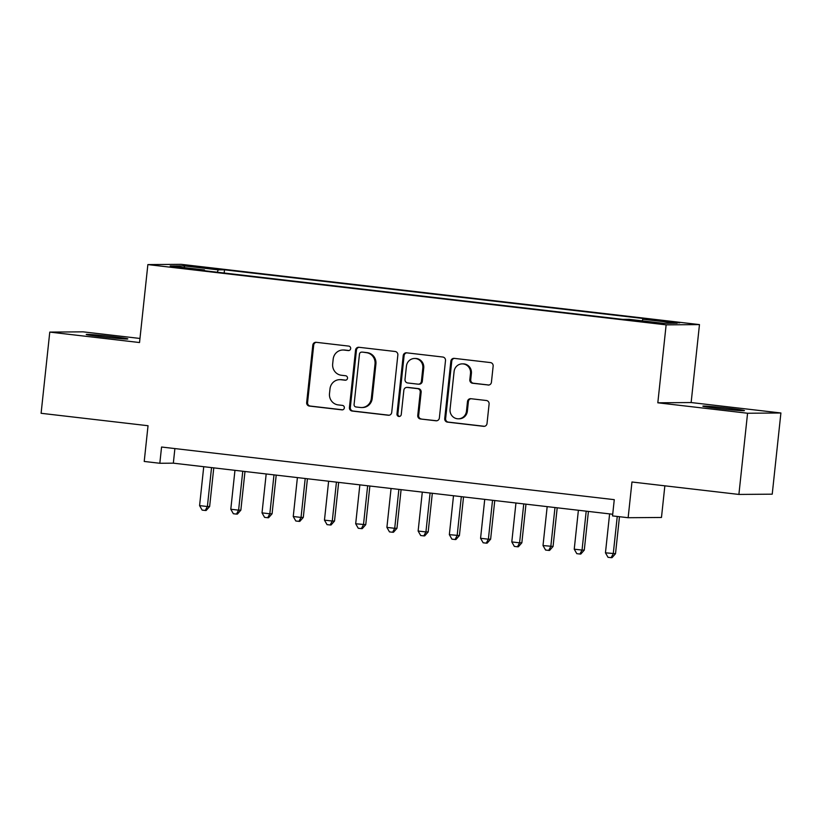 <?xml version="1.0" encoding="UTF-8"?>
<svg xmlns="http://www.w3.org/2000/svg" width="822" height="822" viewBox="0 0 822 822"><rect width="100%" height="100%" fill="white"/><g stroke="black" fill="none" stroke-linecap="round" stroke-linejoin="round"><path stroke-width="1.23" d="M350.675 348.579A2.25 2.158 -90.4 0 0 348.764 346.103L316.203 342.312A3.206 3.083 -90.4 0 0 312.802 345.148L306.668 402.523A3.206 3.083 -90.4 0 0 309.391 406.068L341.952 409.859A2.25 2.158 -90.4 0 0 344.336 407.876A2.25 2.158 -90.4 0 0 342.435 405.39L338.222 404.907A10.265 9.864 -90.4 0 1 329.499 393.563L330.012 388.775A10.265 9.864 -90.4 0 1 340.914 379.723L345.127 380.206A2.25 2.158 -90.4 0 0 347.511 378.223A2.25 2.158 -90.4 0 0 345.6 375.746L341.387 375.253A10.265 9.864 -90.4 0 1 332.674 363.91L333.177 359.132A10.265 9.864 -90.4 0 1 344.079 350.069L348.292 350.562A2.25 2.158 -90.4 0 0 350.675 348.579M729.412 408.349A20.92 0.678 6.1 0 0 702.851 406.171A20.92 0.678 6.1 0 0 717.883 408.431A20.92 0.678 6.1 0 0 744.444 410.61A20.92 0.678 6.1 0 0 729.412 408.349M112.789 336.65A20.92 0.678 6.1 0 0 86.228 334.472A20.92 0.678 6.1 0 0 101.26 336.732A20.92 0.678 6.1 0 0 127.821 338.911A20.92 0.678 6.1 0 0 112.789 336.65M672.242 321.71L658.956 320.621L675.592 322.676L679.753 322.841L672.242 321.71M488.032 385.045A3.206 3.083 -90.4 0 0 491.433 382.209L493.149 366.119A3.206 3.083 -90.4 0 0 490.426 362.574L454.268 358.361A3.206 3.083 -90.4 0 0 450.857 361.197L444.733 418.583A3.206 3.083 -90.4 0 0 447.456 422.118L483.613 426.33A3.206 3.083 -90.4 0 0 487.025 423.494L489.1 404.054A3.206 3.083 -90.4 0 0 486.377 400.509L470.903 398.711A3.206 3.083 -90.4 0 0 467.492 401.537L466.464 411.185A8.58 8.251 -90.4 0 1 458.327 418.809A8.58 8.251 -90.4 0 1 450.066 409.274L454.104 371.503A8.58 8.251 -90.4 0 1 462.241 363.869A8.58 8.251 -90.4 0 1 470.503 373.404L469.824 379.702A3.206 3.083 -90.4 0 0 472.547 383.247L488.761 385.035M139.976 338.459L83.104 331.841L49.772 332.098L41.1 413.291L148.032 425.724L144.22 461.45L159.828 463.269L161.564 447.024L614.27 499.663L612.534 515.908L628.142 517.716L661.474 517.47L664.854 485.823M747.568 413.24L780.9 412.983L691.138 402.544L657.816 402.801L747.568 413.24L738.896 494.433L631.964 482L628.142 517.716M657.816 402.801L666.139 324.854L147.868 264.592L181.2 264.335L699.471 324.598L666.139 324.854M49.772 332.098L139.535 342.538L147.868 264.592M397.848 355.032A3.206 3.083 -90.4 0 0 395.125 351.487L358.957 347.285A3.206 3.083 -90.4 0 0 355.556 350.11L349.422 407.496A3.206 3.083 -90.4 0 0 352.145 411.041L388.303 415.244A3.206 3.083 -90.4 0 0 391.714 412.418L397.848 355.032M406.613 352.823L442.77 357.025A3.206 3.083 -90.4 0 1 445.503 360.57L439.369 417.956A3.206 3.083 -90.4 0 1 435.958 420.782L420.484 418.984A3.206 3.083 -90.4 0 1 417.761 415.439L420.248 392.176A3.206 3.083 -90.4 0 0 417.525 388.631L407.26 387.429A3.206 3.083 -90.4 0 0 403.849 390.265L401.259 414.493A2.25 2.158 -90.4 0 1 399.132 416.487A2.25 2.158 -90.4 0 1 396.975 413.99L403.212 355.659A3.206 3.083 -90.4 0 1 406.613 352.823M780.9 412.983L772.228 494.176L738.896 494.433M194.814 266.903L214.542 268.753L191.567 265.968L187.529 265.804L194.814 266.903M642.198 320.857L642.814 319.224L649.123 319.183L224.519 269.811L218.21 269.852L217.296 272.226M642.814 319.224L677.164 323.221L663.467 323.323L629.128 319.337L622.819 319.378L198.215 270.006L204.514 269.965L170.175 265.968L183.871 265.866L218.21 269.852M691.138 402.544L699.471 324.598M159.828 463.269L173.339 463.166L612.709 514.253M174.891 448.576L173.339 463.166M224.17 273.027L224.519 269.811M204.657 270.757L204.514 269.965M184.806 267.664L183.871 265.866M348.97 350.532L344.983 350.069A10.265 9.864 -90.4 0 0 343.812 349.997L342.908 350.008M339.743 379.651L340.637 379.651A10.265 9.864 -90.4 0 1 341.808 379.713L345.805 380.175M316.295 342.322A3.206 3.083 -90.4 0 0 313.706 345.137L307.572 402.523A3.206 3.083 -90.4 0 0 310.295 406.058L342.63 409.818M359.05 347.295A3.206 3.083 -90.4 0 0 356.45 350.11L350.326 407.486A3.206 3.083 -90.4 0 0 353.049 411.031L389.114 415.223M361.855 352.135A2.25 2.158 -90.4 0 0 359.471 354.118L354.087 404.486A2.25 2.158 -90.4 0 0 355.998 406.972L360.437 407.486A10.265 9.864 -90.4 0 0 371.339 398.423L375.017 363.992A10.265 9.864 -90.4 0 0 366.293 352.659L362.749 352.135A2.25 2.158 -90.4 0 0 362.502 352.114L361.598 352.124M361.608 407.548L362.502 407.537A10.265 9.864 -90.4 0 0 372.232 398.413L371.339 398.423M362.749 352.135L367.198 352.648A10.265 9.864 -90.4 0 1 375.911 363.992L372.232 398.413M436.77 420.772L420.484 418.984M406.89 387.409L407.794 387.409A3.206 3.083 -90.4 0 1 408.154 387.429L418.429 388.621A3.206 3.083 -90.4 0 1 421.152 392.166L418.665 415.439A3.206 3.083 -90.4 0 0 421.388 418.984M406.705 352.833A3.206 3.083 -90.4 0 0 404.105 355.649L397.879 413.99A2.25 2.158 -90.4 0 0 399.584 416.435M422.827 368.02A8.58 8.251 -90.4 0 0 414.565 358.484A8.58 8.251 -90.4 0 0 406.438 366.119L405.01 379.425A3.206 3.083 -90.4 0 0 407.733 382.97L417.997 384.162A3.206 3.083 -90.4 0 0 421.409 381.336L422.827 368.02L423.731 368.02A8.58 8.251 -90.4 0 0 415.47 358.484L414.565 358.484M418.367 384.182L419.271 384.172A3.206 3.083 -90.4 0 0 422.303 381.326L421.409 381.336M423.731 368.02L422.303 381.326M462.241 363.869L463.135 363.869A8.58 8.251 -90.4 0 1 471.396 373.394L470.729 379.692A3.206 3.083 -90.4 0 0 473.451 383.237L488.833 385.025M458.327 418.809L459.231 418.799A8.58 8.251 -90.4 0 0 467.369 411.175L466.464 411.185M470.985 398.721A3.206 3.083 -90.4 0 0 468.396 401.526L467.369 411.175M454.361 358.371A3.206 3.083 -90.4 0 0 451.761 361.187L445.627 418.573A3.206 3.083 -90.4 0 0 448.35 422.118L484.425 426.31M203.743 466.701L199.582 505.622L207.391 506.527L209.641 506.506L213.771 467.862M209.641 506.506L206.168 510.462L205.264 510.472L207.391 506.527L211.542 467.605M205.264 510.472L202.15 510.102L199.582 505.622M234.958 470.328L230.797 509.25L238.606 510.154L240.856 510.143L244.987 471.489M240.856 510.143L237.394 514.089L236.489 514.099L238.606 510.154L242.767 471.232M236.489 514.099L233.366 513.74L230.797 509.25M266.184 473.955L262.023 512.877L269.832 513.791L272.082 513.771L276.213 475.126M272.082 513.771L268.609 517.726L267.715 517.726L269.832 513.791L273.983 474.869M267.715 517.726L264.592 517.367L262.023 512.877M297.4 477.592L293.248 516.514L301.047 517.418L303.297 517.398L307.428 478.753M303.297 517.398L299.835 521.354L298.931 521.364L301.047 517.418L305.209 478.496M298.931 521.364L295.807 520.994L293.248 516.514M328.625 481.219L324.464 520.141L332.273 521.045L334.523 521.025L338.654 482.38M334.523 521.025L331.05 524.981L330.156 524.991L332.273 521.045L336.434 482.124M330.156 524.991L327.033 524.631L324.464 520.141M359.851 484.846L355.69 523.768L365.749 524.662L369.869 486.018M365.749 524.662L362.276 528.618L361.372 528.618L363.488 524.672L367.65 485.761M361.372 528.618L358.248 528.258L355.69 523.768M391.067 488.484L386.905 527.395L394.714 528.31L396.964 528.289L401.095 489.645M396.964 528.289L393.502 532.245L392.597 532.255L394.714 528.31L398.876 489.388M392.597 532.255L389.474 531.885L386.905 527.395M422.292 492.111L418.131 531.033L425.93 531.937L428.19 531.916L432.321 493.272M428.19 531.916L424.717 535.872L423.813 535.882L425.93 531.937L430.091 493.015M423.813 535.882L420.7 535.523L418.131 531.033M453.508 495.738L449.346 534.66L459.406 535.554L463.536 496.909M459.406 535.554L455.943 539.509L455.039 539.509L457.155 535.564L461.317 496.652M455.039 539.509L451.915 539.15L449.346 534.66M484.733 499.365L480.572 538.287L488.381 539.201L490.631 539.181L494.762 500.536M490.631 539.181L487.158 543.137L486.264 543.147L488.381 539.201L492.532 500.279M486.264 543.147L483.141 542.777L480.572 538.287M515.949 503.002L511.798 541.924L519.596 542.828L521.847 542.808L525.977 504.163M521.847 542.808L518.384 546.764L517.48 546.774L519.596 542.828L523.758 503.907M517.48 546.774L514.356 546.414L511.798 541.924M547.175 506.629L543.013 545.551L553.072 546.445L557.203 507.801M553.072 546.445L549.599 550.401L548.706 550.401L550.822 546.455L554.984 507.534M548.706 550.401L545.582 550.041L543.013 545.551M578.39 510.257L574.239 549.178L582.038 550.093L584.288 550.072L588.418 511.428M584.288 550.072L580.825 554.028L579.921 554.038L582.038 550.093L586.199 511.171M579.921 554.038L576.797 553.668L574.239 549.178M609.616 513.894L605.454 552.816L615.514 553.699L619.469 516.709M615.514 553.699L612.041 557.655L611.147 557.665L613.263 553.72L617.25 516.452M611.147 557.665L608.023 557.306L605.454 552.816M200.321 267.54L200.393 266.862M207.195 268.291L207.267 267.653M344.983 350.069L344.079 350.069M341.808 379.713L340.914 379.723M342.466 409.849L341.952 409.859M310.295 406.058L309.391 406.068M307.572 402.523L306.668 402.523M313.706 345.137L312.802 345.148M348.805 350.562L348.292 350.562M389.042 415.244L388.303 415.244M353.049 411.031L352.145 411.041M350.326 407.486L349.422 407.496M356.45 350.11L355.556 350.11M375.911 363.992L375.017 363.992M367.198 352.648L366.293 352.659M436.688 420.782L435.958 420.782M418.665 415.439L417.761 415.439M421.152 392.166L420.248 392.176M418.429 388.621L417.525 388.631M408.154 387.429L407.26 387.429M397.879 413.99L396.975 413.99M404.105 355.649L403.212 355.659M473.451 383.237L472.547 383.247M470.729 379.692L469.824 379.702M471.396 373.394L470.503 373.404M468.396 401.526L467.492 401.537M484.343 426.32L483.613 426.33M448.35 422.118L447.456 422.118M445.627 418.573L444.733 418.583M451.761 361.187L450.857 361.197"/></g></svg>

